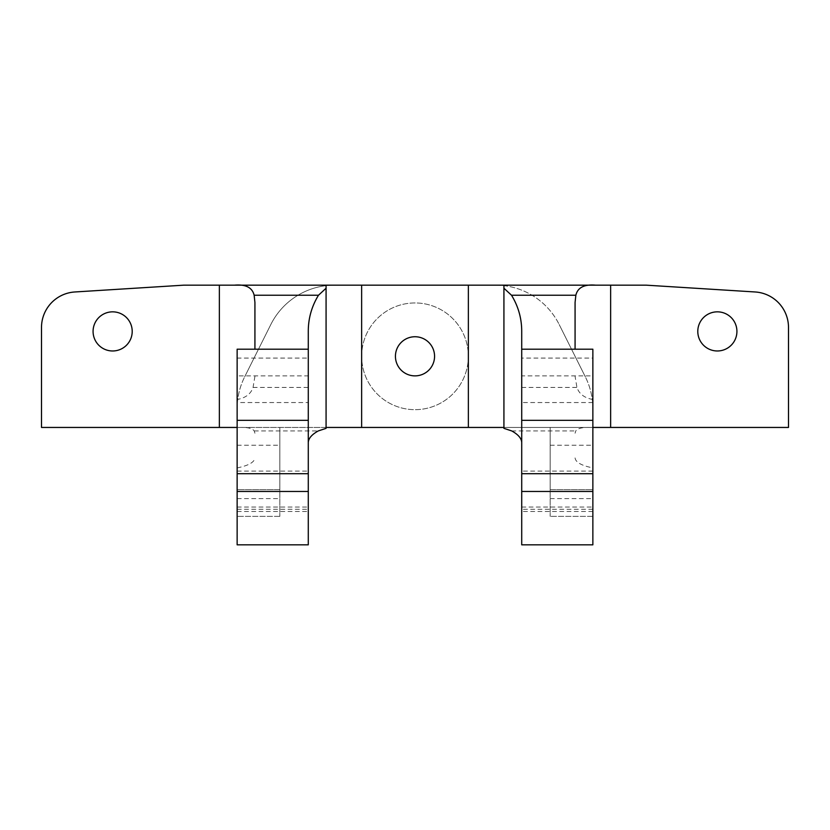 <?xml version="1.0" encoding="UTF-8"?>
<svg xmlns="http://www.w3.org/2000/svg" width="830" height="830" viewBox="0 0 830 830"><rect width="100%" height="100%" fill="white"/><g stroke="black" fill="none" stroke-linecap="round" stroke-linejoin="round"><path stroke-width="0.62" stroke-dasharray="4.15 3.11" d="M279.824 471.917L279.824 445.233L279.824 471.917M237.141 471.917L237.141 445.233L237.141 471.917M592.859 471.917L592.859 445.233L592.859 471.917M550.176 471.917L550.176 445.233L550.176 471.917M697.791 331.409A19.567 19.567 0 0 1 717.359 311.841A19.567 19.567 0 0 1 736.926 331.409A19.567 19.567 0 0 1 717.359 350.976A19.567 19.567 0 0 1 697.791 331.409M93.074 331.409A19.567 19.567 0 0 1 112.641 311.841A19.567 19.567 0 0 1 132.209 331.409A19.567 19.567 0 0 1 112.641 350.976A19.567 19.567 0 0 1 93.074 331.409M395.433 356.309A19.567 19.567 0 0 1 415 336.741A19.567 19.567 0 0 1 434.567 356.309A19.567 19.567 0 0 1 415 375.876A19.567 19.567 0 0 1 395.433 356.309M361.641 356.309A53.359 53.359 0 0 1 415 302.95A53.359 53.359 0 0 1 468.359 356.309A53.359 53.359 0 0 1 415 409.667A53.359 53.359 0 0 1 361.641 356.309A53.359 53.359 0 0 1 415 302.95A53.359 53.359 0 0 1 468.359 356.309A53.359 53.359 0 0 1 415 409.667A53.359 53.359 0 0 1 361.641 356.309M308.283 491.474L308.283 509.267L308.283 491.474M237.141 491.474L237.141 509.267L237.141 491.474M521.717 491.474L521.717 509.267L521.717 491.474M592.859 491.474L592.859 509.267L592.859 491.474M254.924 302.473L254.924 349.191M575.076 349.191L575.076 302.473M237.141 427.45L237.141 489.7L279.824 489.7L279.824 516.374L279.824 489.7L237.141 489.7L237.141 516.374L237.141 408.671A71.141 71.141 0 0 1 244.653 376.862A71.141 71.141 0 0 0 237.141 408.671L237.141 427.45L41.5 427.45L41.5 327.476A35.576 35.576 0 0 1 74.856 291.973L183.783 285.167L334.469 285.167A71.141 71.141 0 0 0 270.839 324.489A71.141 71.141 0 0 1 334.469 285.167L646.217 285.167L755.144 291.973A35.576 35.576 0 0 1 788.5 327.476L788.5 427.45L237.141 427.45L326.076 427.45L326.076 428.353M592.859 427.45L592.859 489.7L550.176 489.7L550.176 516.374L550.176 489.7L592.859 489.7L592.859 516.374L592.859 408.671A71.141 71.141 0 0 0 585.347 376.862A71.141 71.141 0 0 1 592.859 408.671L592.859 427.45L503.924 427.45L503.924 428.353M575.076 457.901C575.553 462.258 581.477 465.599 592.859 467.913L592.859 375.897L521.717 375.897L521.717 349.191L521.717 358.083L592.859 358.083L592.859 349.191L521.717 349.191M592.859 399.5C584.465 397.985 579.164 393.97 576.943 387.434L575.076 376.353M503.924 285.167L503.924 427.45M592.859 375.897L592.859 358.083M521.717 375.897L521.717 358.083M521.717 544.833L521.717 473.691L592.859 473.691L521.717 473.691L521.717 330.963M592.859 544.833L592.859 467.913M590.12 427.45C582.442 427.191 577.659 428.353 575.781 430.936L575.076 433.229M550.176 489.7L550.176 427.45L550.176 489.7M279.824 489.7L279.824 427.45L279.824 489.7M270.839 324.489L244.653 376.862L270.839 324.489M495.531 285.167A71.141 71.141 0 0 1 559.161 324.489A71.141 71.141 0 0 0 495.531 285.167M585.347 376.862L559.161 324.489L585.347 376.862M308.283 349.191L237.141 349.191L237.141 358.083L308.283 358.083L308.283 349.191L308.283 402.55L308.283 375.897L237.141 375.897L237.141 402.55L308.283 402.55M254.924 376.353L253.057 387.434C250.847 393.96 245.545 397.985 237.141 399.5L237.141 473.691L308.283 473.691L308.283 544.833M592.859 402.55L521.717 402.55M326.076 427.45L326.076 285.167M254.924 433.229L254.219 430.936C252.351 428.353 247.568 427.191 239.88 427.45M308.283 330.963L308.283 473.691L237.141 473.691L237.141 544.833M237.141 467.913C248.523 465.599 254.447 462.258 254.924 457.901M237.141 358.083L237.141 375.897M308.283 358.083L308.283 375.897M237.141 402.55L237.141 399.5M279.824 516.374L237.141 516.374L279.824 516.374M592.859 516.374L550.176 516.374L592.859 516.374M521.717 387.434L576.943 387.434M592.859 511.467L521.717 511.467M521.717 507.057L592.859 507.057M511.737 430.936L575.781 430.936M592.859 471.077L521.717 471.077M253.057 387.434L308.283 387.434M254.219 430.936L318.264 430.936M237.141 471.077L308.283 471.077M237.141 507.057L308.283 507.057M237.141 511.467L308.283 511.467M237.141 445.233L279.824 445.233M550.176 445.233L592.859 445.233M237.141 473.691L308.283 473.691M592.859 473.691L521.717 473.691M592.859 509.267L521.717 509.267M237.141 509.267L308.283 509.267M550.176 498.591L592.859 498.591M237.141 498.591L279.824 498.591"/><path stroke-width="1.25" d="M736.926 331.409A19.567 19.567 0 0 0 717.359 311.841A19.567 19.567 0 0 0 697.791 331.409A19.567 19.567 0 0 0 717.359 350.976A19.567 19.567 0 0 0 736.926 331.409M132.209 331.409A19.567 19.567 0 0 0 112.641 311.841A19.567 19.567 0 0 0 93.074 331.409A19.567 19.567 0 0 0 112.641 350.976A19.567 19.567 0 0 0 132.209 331.409M434.567 356.309A19.567 19.567 0 0 0 415 336.741A19.567 19.567 0 0 0 395.433 356.309A19.567 19.567 0 0 0 415 375.876A19.567 19.567 0 0 0 434.567 356.309M326.076 427.45L468.359 427.45L468.359 285.167L503.924 285.167L503.924 288.228L511.519 295.241C518.242 306.249 521.645 318.16 521.717 330.963L521.717 349.191L592.859 349.191L592.859 420.333L521.717 420.333L521.717 544.833L592.859 544.833L592.859 491.474L521.717 491.474M521.717 349.191L521.717 420.333M254.924 349.191L254.924 302.473L254.146 295.241C252.268 287.512 245.69 284.151 234.392 285.167L361.641 285.167L361.641 427.45M503.924 285.167L595.608 285.167C584.279 284.171 577.701 287.533 575.854 295.241L575.076 302.473L575.076 349.191M595.608 285.167L646.217 285.167L755.144 291.973A35.576 35.576 0 0 1 788.5 327.476L788.5 427.45L592.859 427.45M468.359 427.45L503.924 427.45M237.141 427.45L219.359 427.45L219.359 285.167L234.392 285.167M219.359 285.167L183.783 285.167L74.856 291.973A35.576 35.576 0 0 0 41.5 327.476L41.5 427.45L219.359 427.45M503.924 288.228L503.924 428.353L511.737 430.936C518.314 434.578 521.645 438.52 521.717 442.743M592.859 420.333L592.859 491.474M468.359 285.167L361.641 285.167M326.076 285.167L326.076 288.228L318.481 295.241C311.758 306.249 308.355 318.16 308.283 330.963L308.283 349.191L237.141 349.191L237.141 420.333L308.283 420.333L308.283 349.191M326.076 288.228L326.076 428.353L318.264 430.936C311.686 434.578 308.355 438.52 308.283 442.743M237.141 420.333L237.141 544.833L308.283 544.833L308.283 420.333M575.854 295.241L511.519 295.241M592.859 473.691L521.717 473.691M318.481 295.241L254.146 295.241M237.141 491.474L308.283 491.474M237.141 473.691L308.283 473.691M610.641 285.167L610.641 427.45"/></g></svg>
